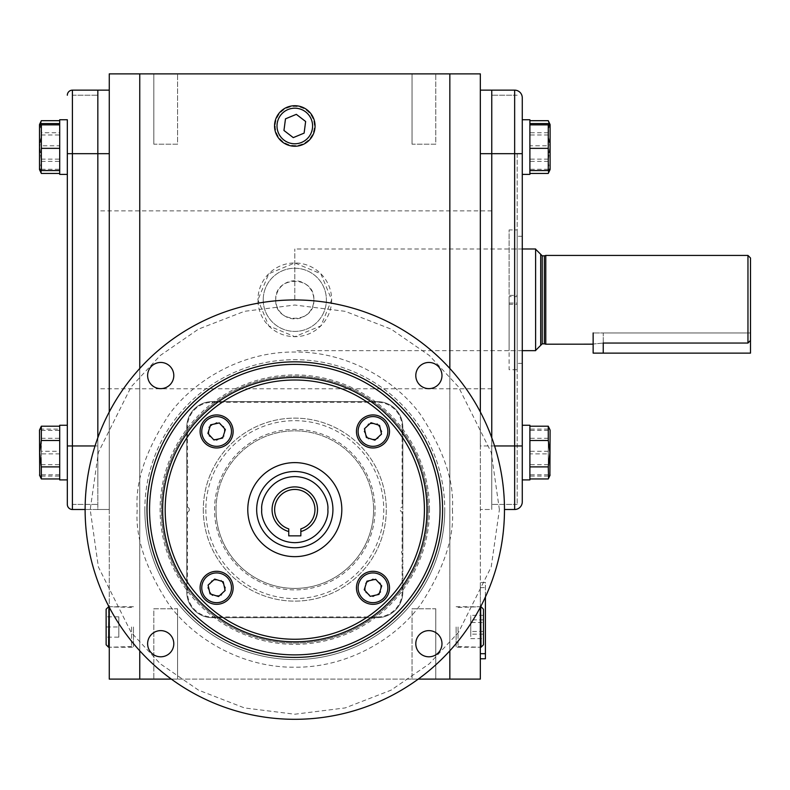 <?xml version="1.0" encoding="UTF-8"?>
<svg xmlns="http://www.w3.org/2000/svg" width="790" height="790" viewBox="0 0 790 790"><rect width="100%" height="100%" fill="white"/><g stroke="black" fill="none" stroke-linecap="round" stroke-linejoin="round"><path stroke-width="0.59" stroke-dasharray="3.95 2.96" d="M216.016 509.629A78.793 78.793 0 0 1 294.798 430.836A78.793 78.793 0 0 1 373.591 509.629A78.793 78.793 0 0 0 294.798 430.836A78.793 78.793 0 0 0 216.016 509.629A78.793 78.793 0 0 0 294.798 588.412A78.793 78.793 0 0 0 373.591 509.629A78.793 78.793 0 0 1 294.798 588.412A78.793 78.793 0 0 1 216.016 509.629A78.793 78.793 0 0 0 294.798 588.412A78.793 78.793 0 0 0 373.591 509.629A78.793 78.793 0 0 1 294.798 588.412A78.793 78.793 0 0 1 216.016 509.629A78.793 78.793 0 0 1 294.798 430.836A78.793 78.793 0 0 1 373.591 509.629A78.793 78.793 0 0 0 294.798 430.836A78.793 78.793 0 0 0 216.016 509.629M203.306 509.629A91.492 91.492 0 0 0 294.798 601.121A91.492 91.492 0 0 0 386.29 509.629A91.492 91.492 0 0 0 294.798 418.137A91.492 91.492 0 0 0 203.306 509.629A91.492 91.492 0 0 0 294.798 601.121A91.492 91.492 0 0 0 386.29 509.629A91.492 91.492 0 0 0 294.798 418.137A91.492 91.492 0 0 0 203.306 509.629M205.844 509.629A88.954 88.954 0 0 0 294.798 598.583A88.954 88.954 0 0 0 383.752 509.629A88.954 88.954 0 0 0 294.798 420.675A88.954 88.954 0 0 0 205.844 509.629M187.467 507.18L186.786 507.091L186.786 468.332L187.467 468.134A1.274 1.274 0 0 0 188.05 467.058A1.274 1.274 0 0 1 186.786 468.332L186.786 507.091A2.538 2.538 0 0 1 189.323 509.629A2.538 2.538 0 0 1 186.786 512.167L187.467 512.078A2.538 2.538 0 0 0 187.467 507.18L187.467 468.134M375.053 509.629A80.254 80.254 0 0 0 294.798 429.375A80.254 80.254 0 0 0 214.544 509.629A80.254 80.254 0 0 0 294.798 589.883A80.254 80.254 0 0 0 375.053 509.629M186.786 592.233L186.786 512.167L186.786 592.233A25.418 25.418 0 0 0 212.194 617.642A25.418 25.418 0 0 1 186.786 592.233L186.786 427.025A25.418 25.418 0 0 1 212.194 401.616L377.403 401.616A25.418 25.418 0 0 1 402.811 427.025L402.811 507.091L402.811 427.025A25.418 25.418 0 0 0 377.403 401.616A25.418 25.418 0 0 1 402.811 427.025L402.811 592.233A25.418 25.418 0 0 1 377.403 617.642L212.194 617.642A25.418 25.418 0 0 1 186.786 592.233L186.786 427.025A25.418 25.418 0 0 1 212.194 401.616L377.403 401.616L212.194 401.616A25.418 25.418 0 0 0 186.786 427.025L186.786 592.233L186.786 427.025A25.418 25.418 0 0 1 212.194 401.616L377.403 401.616A25.418 25.418 0 0 1 402.811 427.025L402.811 592.233A25.418 25.418 0 0 1 377.403 617.642L212.194 617.642L377.403 617.642A25.418 25.418 0 0 0 402.811 592.233L402.811 427.025L402.811 592.233A25.418 25.418 0 0 1 377.403 617.642L212.194 617.642A25.418 25.418 0 0 1 186.786 592.233A25.418 25.418 0 0 0 212.194 617.642A25.418 25.418 0 0 1 186.786 592.233L187.467 592.233L187.467 512.078M402.13 553.276L402.811 553.474A1.274 1.274 0 0 1 401.547 552.2A1.274 1.274 0 0 1 402.811 550.926L402.811 512.167L402.811 550.926L402.13 551.124A1.274 1.274 0 0 0 402.13 553.276L402.13 592.233A24.737 24.737 0 0 1 377.403 616.96L212.194 616.96A24.737 24.737 0 0 1 187.467 592.233M402.13 512.078L402.811 512.167A2.538 2.538 0 0 1 400.273 509.629A2.538 2.538 0 0 1 402.811 507.091L402.13 507.18A2.538 2.538 0 0 0 402.13 512.078L402.13 551.124M187.467 465.982L186.786 465.784L186.786 427.025A25.418 25.418 0 0 1 212.194 401.616L377.403 401.616A25.418 25.418 0 0 1 402.811 427.025A25.418 25.418 0 0 0 377.403 401.616L212.194 401.616A25.418 25.418 0 0 0 186.786 427.025L186.786 465.784A1.274 1.274 0 0 1 188.05 467.058A1.274 1.274 0 0 0 187.467 465.982L187.467 427.025A24.737 24.737 0 0 1 212.194 402.298L377.403 402.298A24.737 24.737 0 0 1 402.13 427.025L402.13 507.18M550.097 475.067L550.097 430.096L550.097 475.067L550.097 430.096L548.27 430.382L548.27 476.074L549.899 475.481L548.27 474.78L548.27 429.089L549.899 429.681M548.27 478.957L548.27 464.648L549.899 452.581L548.27 438.272L548.586 426.867M529.893 426.195L529.893 478.957L529.893 426.195M548.27 438.272L529.893 438.272M548.27 464.648L529.893 464.648M522.269 497.986L522.269 501.877A7.623 7.623 0 0 1 514.645 509.501L514.645 445.965L522.269 445.965L522.269 479.905L522.269 119.744L529.893 119.744L529.893 174.383M522.269 425.257L522.269 452.581L522.269 425.257L529.893 425.257L529.893 479.905M458.052 626.993L458.052 646.566L458.052 626.993M481.001 606.74L481.001 647.257M483.47 609.208L483.47 644.788M483.47 638.636L483.47 615.361L483.47 638.636L470.761 638.636L470.761 622.5L483.47 622.5M483.47 634.143L470.761 634.143M483.47 631.496L470.761 631.496L470.761 638.636M483.47 619.854L470.761 619.854L470.761 631.496M483.47 615.361L470.761 615.361L470.761 619.854M470.761 622.5L470.761 615.361M275.226 125.985A19.572 19.572 0 0 0 294.798 145.548A19.572 19.572 0 0 0 314.371 125.985A19.572 19.572 0 0 0 294.798 106.413A19.572 19.572 0 0 0 275.226 125.985M304.111 133.125L305.641 121.482L296.329 114.343L285.486 118.836L283.956 130.478L293.268 137.618L304.111 133.125M331.652 299.825A36.854 36.854 0 0 1 294.798 336.678A36.854 36.854 0 0 1 257.945 299.825L268.748 273.765L294.788 262.971L320.849 273.755L331.652 299.825L320.878 325.865L294.828 336.678L268.758 325.905L257.945 299.825A36.854 36.854 0 0 1 294.798 262.971A36.854 36.854 0 0 1 331.652 299.825M275.74 299.825C274.555 275.236 315.032 275.226 313.857 299.825A19.059 19.059 0 0 0 294.798 280.766A19.059 19.059 0 0 0 275.74 299.825A19.059 19.059 0 0 0 294.798 318.884A19.059 19.059 0 0 0 313.857 299.825C315.052 324.374 274.584 324.463 275.74 299.825M131.545 626.993L131.545 646.566L131.545 626.993M108.595 647.257L108.595 606.74M106.127 644.788L106.127 609.208M106.127 626.993L106.127 637.165L106.127 626.993L118.836 626.993L106.127 626.993M118.836 616.832L118.836 626.993L118.836 616.832L106.127 616.832L118.836 616.832M118.836 637.165L118.836 626.993L118.836 637.165L106.127 637.165L118.836 637.165M216.628 604.32A16.521 16.521 0 0 0 233.139 587.809A16.521 16.521 0 0 0 216.628 571.288A16.521 16.521 0 0 1 233.139 587.809A16.521 16.521 0 0 1 216.628 604.32A16.521 16.521 0 0 1 200.107 587.809A16.521 16.521 0 0 1 216.628 571.288A16.521 16.521 0 0 0 200.107 587.809A16.521 16.521 0 0 0 216.628 604.32M216.628 602.671A14.872 14.872 0 0 0 231.49 587.809A14.872 14.872 0 0 0 216.628 572.938A14.872 14.872 0 0 0 201.756 587.809A14.872 14.872 0 0 0 216.628 602.671M221.091 595.551L225.565 587.809L221.091 580.058L212.155 580.058L207.681 587.809L212.155 595.551L221.091 595.551L212.155 595.551L207.681 587.809L212.155 580.058L221.091 580.058L225.565 587.809L221.091 595.551M522.269 174.383L522.269 119.744L522.269 174.383M529.893 145.775L529.893 170.561L529.893 145.775L548.27 145.775L548.27 123.576M550.097 169.544L550.097 124.583M549.899 169.969L548.27 169.267L548.27 145.775M548.27 169.267L529.893 169.267M549.376 123.862L548.27 134.991L549.899 147.068L548.27 132.76L548.586 121.344M529.893 173.445L529.893 120.682L529.893 173.445M548.27 173.445L548.27 159.136L549.899 147.068L548.27 161.377L549.544 170.206M548.27 161.377L529.893 161.377M548.27 134.991L529.893 134.991M548.27 132.76L529.893 132.76M548.27 159.136L529.893 159.136M529.893 453.875L529.893 429.089L529.893 453.875L548.27 453.875M548.27 430.382L529.893 430.382M548.27 429.089L529.893 429.089M548.27 451.288L529.893 451.288M548.27 474.78L529.893 474.78M548.27 476.074L529.893 476.074M200.107 431.449A16.521 16.521 0 0 0 216.628 447.969A16.521 16.521 0 0 0 233.139 431.449A16.521 16.521 0 0 1 216.628 447.969A16.521 16.521 0 0 1 200.107 431.449A16.521 16.521 0 0 1 216.628 414.928A16.521 16.521 0 0 1 233.139 431.449A16.521 16.521 0 0 0 216.628 414.928A16.521 16.521 0 0 0 200.107 431.449M201.756 431.449A14.872 14.872 0 0 0 216.628 446.32A14.872 14.872 0 0 0 231.49 431.449A14.872 14.872 0 0 0 216.628 416.587A14.872 14.872 0 0 0 201.756 431.449M208.876 435.922L216.628 440.395L224.37 435.922L224.37 426.985L216.628 422.512L208.876 426.985L208.876 435.922L208.876 426.985L216.628 422.512L224.37 426.985L224.37 435.922L216.628 440.395L208.876 435.922M372.979 414.928A16.521 16.521 0 0 0 356.458 431.449A16.521 16.521 0 0 0 372.979 447.969A16.521 16.521 0 0 1 356.458 431.449A16.521 16.521 0 0 1 372.979 414.928A16.521 16.521 0 0 1 389.5 431.449A16.521 16.521 0 0 1 372.979 447.969A16.521 16.521 0 0 0 389.5 431.449A16.521 16.521 0 0 0 372.979 414.928M372.979 416.587A14.872 14.872 0 0 0 358.107 431.449A14.872 14.872 0 0 0 372.979 446.32A14.872 14.872 0 0 0 387.841 431.449A14.872 14.872 0 0 0 372.979 416.587M368.505 423.707L364.032 431.449L368.505 439.201L377.442 439.201L381.916 431.449L377.442 423.707L368.505 423.707L377.442 423.707L381.916 431.449L377.442 439.201L368.505 439.201L364.032 431.449L368.505 423.707M389.5 587.809A16.521 16.521 0 0 0 372.979 571.288A16.521 16.521 0 0 0 356.458 587.809A16.521 16.521 0 0 1 372.979 571.288A16.521 16.521 0 0 1 389.5 587.809A16.521 16.521 0 0 1 372.979 604.32A16.521 16.521 0 0 1 356.458 587.809A16.521 16.521 0 0 0 372.979 604.32A16.521 16.521 0 0 0 389.5 587.809M387.841 587.809A14.872 14.872 0 0 0 372.979 572.938A14.872 14.872 0 0 0 358.107 587.809A14.872 14.872 0 0 0 372.979 602.671A14.872 14.872 0 0 0 387.841 587.809M380.721 583.336L372.979 578.863L365.227 583.336L365.227 592.273L372.979 596.746L380.721 592.273L380.721 583.336L380.721 592.273L372.979 596.746L365.227 592.273L365.227 583.336L372.979 578.863L380.721 583.336M39.5 475.067L39.698 429.681L41.337 430.382L41.337 476.074L39.698 475.481L41.337 474.78L59.704 474.78L59.704 429.089L59.704 474.78M41.337 476.074L59.704 476.074M59.704 453.875L41.337 453.875M41.337 474.78L41.337 451.288L59.704 451.288M41.337 451.288L41.337 429.089L59.704 429.089M41.337 430.382L59.704 430.382M41.337 429.089L39.698 429.681M67.328 452.581L67.328 425.257L67.328 452.581M59.704 452.581L59.704 425.257L59.704 452.581M41.337 478.957L41.337 464.648L39.698 452.581L41.337 438.272L41.011 426.867M59.704 426.195L59.704 478.957L59.704 426.195M41.337 464.648L59.704 464.648M41.337 438.272L59.704 438.272M67.328 479.905L67.328 425.257L67.328 479.905M67.328 425.257L59.704 425.257L59.704 479.905M39.5 147.068L39.5 124.583L39.5 147.068M41.337 173.445L41.337 159.136L39.698 147.068L41.337 161.377L40.063 170.206M41.337 159.136L59.704 159.136L59.704 120.682L59.704 159.136M40.221 123.862L41.337 134.991L39.698 147.068L41.337 132.76L59.704 132.76M41.337 132.76L41.011 121.344M41.337 134.991L59.704 134.991M41.337 161.377L59.704 161.377M67.328 119.744L67.328 174.383L67.328 119.744L67.328 174.383L67.328 119.744L59.704 119.744L59.704 174.383M39.5 169.544L39.5 124.583M39.698 169.969L41.337 169.267L41.337 123.576M59.704 145.775L59.704 170.561L59.704 145.775L41.337 145.775M41.337 169.267L59.704 169.267M491.765 217.428L491.765 118.638C491.765 114.53 491.765 114.53 491.765 118.638L491.765 217.428M97.832 217.428L97.832 118.638C97.832 114.53 97.832 114.53 97.832 118.638L97.832 481.011C97.832 485.109 97.832 485.109 97.832 481.011L97.832 217.428M256.671 509.629A38.127 38.127 0 0 1 294.798 471.502A38.127 38.127 0 0 1 332.926 509.629A38.127 38.127 0 0 0 294.798 471.502A38.127 38.127 0 0 0 256.671 509.629A38.127 38.127 0 0 0 294.798 547.756A38.127 38.127 0 0 0 332.926 509.629A38.127 38.127 0 0 1 294.798 547.756A38.127 38.127 0 0 1 256.671 509.629A38.127 38.127 0 0 0 294.798 547.756A38.127 38.127 0 0 0 332.926 509.629A38.127 38.127 0 0 0 294.798 471.502A38.127 38.127 0 0 0 256.671 509.629A38.127 38.127 0 0 0 294.798 547.756A38.127 38.127 0 0 0 332.926 509.629A38.127 38.127 0 0 0 294.798 471.502A38.127 38.127 0 0 0 256.671 509.629A38.127 38.127 0 0 0 294.798 547.756A38.127 38.127 0 0 0 332.926 509.629A38.127 38.127 0 0 0 294.798 471.502A38.127 38.127 0 0 0 256.671 509.629M109.267 626.993L109.267 647.257L109.267 626.993M133.471 626.993L133.471 647.257L133.471 626.993M294.798 105.722A20.254 20.254 0 0 0 274.545 125.985A20.254 20.254 0 0 0 294.798 146.239A20.254 20.254 0 0 0 315.062 125.985A20.254 20.254 0 0 0 294.798 105.722A20.254 20.254 0 0 1 315.062 125.985M480.33 626.993L480.33 647.257L480.33 626.993M456.126 626.993L456.126 647.257L456.126 626.993M435.784 608.774L435.784 679.104L412.034 679.104L435.784 679.104L412.034 679.104L435.784 679.104L435.784 608.774L412.034 608.774L412.034 679.104L412.034 608.774L435.784 608.774M177.562 608.774L177.562 679.104L153.813 679.104L177.562 679.104L153.813 679.104L177.562 679.104L177.562 608.774L153.813 608.774L153.813 679.104L153.813 608.774L177.562 608.774M263.218 299.825A31.58 31.58 0 0 1 294.798 268.245A31.58 31.58 0 0 1 326.379 299.825A31.58 31.58 0 0 1 294.798 331.405A31.58 31.58 0 0 1 263.218 299.825A31.58 31.58 0 0 1 294.798 268.245A31.58 31.58 0 0 1 326.379 299.825A31.58 31.58 0 0 1 294.798 331.405A31.58 31.58 0 0 1 263.218 299.825M153.813 144.205L153.813 73.875L177.562 73.875L153.813 73.875L177.562 73.875L153.813 73.875L153.813 144.205L177.562 144.205L177.562 73.875L177.562 144.205L153.813 144.205M412.034 144.205L412.034 73.875L435.784 73.875L412.034 73.875L435.784 73.875L412.034 73.875L412.034 144.205L435.784 144.205L435.784 73.875L435.784 144.205L412.034 144.205M491.765 382.212L491.765 481.011C491.765 485.109 491.765 485.109 491.765 481.011L491.765 382.212M109.267 679.104L480.33 679.104L480.33 73.875L109.267 73.875L109.267 679.104M418.266 679.104L171.331 679.104M139.761 679.104L139.761 73.875M109.267 411.946L109.267 607.312M109.267 509.501L109.267 445.965L109.267 509.501L97.832 509.501L109.267 509.501M109.267 153.685L109.267 445.965L109.267 90.149L109.267 153.685L97.832 153.685L97.832 90.149L109.267 90.149M139.761 368.456L139.761 650.802M449.836 368.456L449.836 650.802M480.33 607.312L480.33 411.946M494.579 445.965L491.765 445.965L491.765 509.501L480.33 509.501L491.765 509.501L491.765 437.739L491.765 445.965L480.33 445.965L480.33 90.149L480.33 509.501L480.33 445.965L491.765 445.965L491.765 509.501L491.765 90.149L491.765 153.685L480.33 153.685M485.416 596.983L485.416 582.516L480.33 582.516L480.33 658.771L480.33 582.516L485.416 582.516L485.416 658.771M449.836 679.104L449.836 73.875M97.832 437.739L97.832 95.225L97.832 437.739M402.811 592.233A25.418 25.418 0 0 1 377.403 617.642L212.194 617.642L377.403 617.642A25.418 25.418 0 0 0 402.811 592.233L402.13 592.233M480.33 90.149L491.765 90.149M97.832 452.581C97.832 469.3 97.832 469.3 97.832 452.581C97.832 435.863 97.832 435.863 97.832 452.581C97.832 469.3 97.832 469.3 97.832 452.581C97.832 435.863 97.832 435.863 97.832 452.581M97.832 147.068C97.832 163.787 97.832 163.787 97.832 147.068C97.832 130.35 97.832 130.35 97.832 147.068C97.832 163.787 97.832 163.787 97.832 147.068C97.832 130.35 97.832 130.35 97.832 147.068M491.765 452.581C491.765 469.3 491.765 469.3 491.765 452.581C491.765 435.863 491.765 435.863 491.765 452.581C491.765 469.3 491.765 469.3 491.765 452.581C491.765 435.863 491.765 435.863 491.765 452.581M491.765 147.068C491.765 163.787 491.765 163.787 491.765 147.068C491.765 130.35 491.765 130.35 491.765 147.068C491.765 163.787 491.765 163.787 491.765 147.068C491.765 130.35 491.765 130.35 491.765 147.068M97.832 266.289L97.832 333.35L97.832 266.289M491.765 266.289L491.765 333.35L491.765 266.289M67.328 95.225A5.086 5.086 0 0 1 72.413 90.149L72.413 153.685L67.328 153.685L67.328 445.965L72.413 445.965L72.413 95.225L72.413 509.501L97.832 509.501L97.832 445.965L97.832 509.501L85.123 509.501M67.328 500.347L67.328 504.415A5.086 5.086 0 0 0 72.413 509.501M97.832 90.149L97.832 153.685L72.413 153.685L72.413 445.965L95.017 445.965M72.413 95.225L97.832 95.225L72.413 95.225M72.413 504.415L97.832 504.415L72.413 504.415M517.183 299.825L517.183 236.289L517.183 299.825M522.269 299.825L522.269 236.289L522.269 299.825M522.269 106.314L522.269 153.685L514.645 153.685L514.645 445.965L491.765 445.965L491.765 153.685L514.645 153.685L514.645 90.149A7.623 7.623 0 0 1 522.269 97.772L522.269 101.663M514.645 509.501L504.474 509.501M517.183 153.685L517.183 504.415L517.183 153.685L491.765 153.685L517.183 153.685M517.183 95.225L491.765 95.225L517.183 95.225M517.183 504.415L491.765 504.415L517.183 504.415M540.696 254.301L540.696 345.349M535.61 248.988L535.61 350.651M750.5 257.984L750.5 340.431L750.5 332.955L750.5 340.431L750.5 332.955L593.142 332.955L750.5 332.955L603.234 332.955L750.5 332.955L750.5 353.13L603.234 353.13L603.234 332.955L593.142 332.955L603.234 332.955L603.234 343.048L747.962 343.048L750.5 340.431M747.962 255.437L747.962 343.048M545.781 255.437L545.781 344.203M603.234 343.048C590.219 344.312 590.219 344.312 603.234 343.048L603.234 332.955L603.234 343.048M544.359 255.822L544.359 343.828M294.798 299.825L294.798 248.988L294.798 299.825M517.183 296.586L517.183 248.988L509.115 248.988L509.115 350.651L517.183 350.651L517.183 249.097L517.183 303.064L509.115 303.064L509.115 350.553L509.115 296.586L517.183 296.586M517.183 304.278L517.183 230.068L517.183 369.572L517.183 304.278L509.115 304.278L509.115 230.068L509.115 369.72L517.183 369.72L517.183 304.278M517.183 229.93L517.183 295.371L509.115 295.371L509.115 229.93L517.183 229.93M274.624 509.629A20.185 20.185 0 0 1 294.798 489.445A20.185 20.185 0 0 1 300.852 528.875L300.852 535.857L288.745 535.857L288.745 528.875A20.185 20.185 0 0 1 274.624 509.629M504.474 509.629A209.676 209.676 0 0 0 294.798 299.953A209.676 209.676 0 0 0 85.123 509.629A209.676 209.676 0 0 0 294.798 719.305A209.676 209.676 0 0 0 504.474 509.629A209.676 209.676 0 0 1 294.798 719.305A209.676 209.676 0 0 1 85.123 509.629M444.75 509.629A149.952 149.952 0 0 1 294.798 659.581A149.952 149.952 0 0 1 144.847 509.629A149.952 149.952 0 0 1 294.798 359.677A149.952 149.952 0 0 1 444.75 509.629A149.952 149.952 0 0 0 294.798 359.677A149.952 149.952 0 0 0 144.847 509.629A149.952 149.952 0 0 0 294.798 659.581A149.952 149.952 0 0 0 444.75 509.629A149.952 149.952 0 0 1 294.798 659.581A149.952 149.952 0 0 1 144.847 509.629M162.641 509.629A132.157 132.157 0 0 0 294.798 641.786A132.157 132.157 0 0 0 426.956 509.629A132.157 132.157 0 0 0 294.798 377.472A132.157 132.157 0 0 0 162.641 509.629A132.157 132.157 0 0 1 294.798 377.472A132.157 132.157 0 0 1 426.956 509.629M341.813 509.629A47.015 47.015 0 0 0 294.798 462.614A47.015 47.015 0 0 0 247.784 509.629A47.015 47.015 0 0 0 294.798 556.644A47.015 47.015 0 0 0 341.813 509.629M173.8 643.722A13.084 13.084 0 0 0 160.706 630.627A13.084 13.084 0 0 0 147.621 643.722A13.084 13.084 0 0 0 160.706 656.806A13.084 13.084 0 0 0 173.8 643.722M173.8 375.536A13.084 13.084 0 0 0 160.706 362.452A13.084 13.084 0 0 0 147.621 375.536A13.084 13.084 0 0 0 160.706 388.631A13.084 13.084 0 0 0 173.8 375.536M441.975 375.536A13.084 13.084 0 0 0 428.891 362.452A13.084 13.084 0 0 0 415.797 375.536A13.084 13.084 0 0 0 428.891 388.631A13.084 13.084 0 0 0 441.975 375.536M441.975 643.722A13.084 13.084 0 0 0 428.891 630.627A13.084 13.084 0 0 0 415.797 643.722A13.084 13.084 0 0 0 428.891 656.806A13.084 13.084 0 0 0 441.975 643.722M440.05 509.629A145.251 145.251 0 0 0 294.798 364.378A145.251 145.251 0 0 0 149.547 509.629A145.251 145.251 0 0 0 294.798 654.88A145.251 145.251 0 0 0 440.05 509.629M424.418 509.629A129.619 129.619 0 0 0 294.798 380.01A129.619 129.619 0 0 0 165.179 509.629A129.619 129.619 0 0 0 294.798 639.248A129.619 129.619 0 0 0 424.418 509.629M200.107 587.809A16.521 16.521 0 0 0 216.628 604.32A16.521 16.521 0 0 0 233.139 587.809A16.521 16.521 0 0 0 216.628 571.288A16.521 16.521 0 0 0 200.107 587.809M208.096 585.104L210.022 593.833L218.544 596.539L225.15 590.505L223.224 581.776L214.702 579.07L208.096 585.104M372.979 604.32A16.521 16.521 0 0 0 389.5 587.809A16.521 16.521 0 0 0 372.979 571.288A16.521 16.521 0 0 0 356.458 587.809A16.521 16.521 0 0 0 372.979 604.32M370.273 596.332L379.003 594.406L381.708 585.884L375.685 579.277L366.945 581.203L364.239 589.725L370.273 596.332M389.5 431.449A16.521 16.521 0 0 0 372.979 414.928A16.521 16.521 0 0 0 356.458 431.449A16.521 16.521 0 0 0 372.979 447.969A16.521 16.521 0 0 0 389.5 431.449M381.501 434.154L379.585 425.425L371.053 422.719L364.447 428.743L366.372 437.482L374.894 440.188L381.501 434.154M216.628 414.928A16.521 16.521 0 0 0 200.107 431.449A16.521 16.521 0 0 0 216.628 447.969A16.521 16.521 0 0 0 233.139 431.449A16.521 16.521 0 0 0 216.628 414.928M219.334 422.926L210.594 424.842L207.889 433.374L213.922 439.981L222.652 438.055L225.357 429.533L219.334 422.926M428.229 509.629A133.431 133.431 0 0 1 294.798 643.06A133.431 133.431 0 0 1 161.367 509.629A133.431 133.431 0 0 0 294.798 643.06A133.431 133.431 0 0 0 428.229 509.629A133.431 133.431 0 0 0 294.798 376.198A133.431 133.431 0 0 0 161.367 509.629A133.431 133.431 0 0 1 294.798 376.198A133.431 133.431 0 0 1 428.229 509.629M593.142 353.13L603.234 353.13M402.811 427.025L402.13 427.025M212.194 616.96L212.194 617.642M377.403 616.96L377.403 617.642M377.403 402.298L377.403 401.616M212.194 402.298L212.194 401.616M187.467 427.025L186.786 427.025M485.416 653.686L480.33 653.686M480.33 587.602L485.416 587.602L480.33 587.602M97.832 153.685L72.413 153.685L97.832 153.685M72.413 445.965L97.832 445.965L72.413 445.965M517.183 445.965L491.765 445.965L517.183 445.965M542.217 255.822L542.217 343.828M499.399 509.629L491.212 452.344L458.476 386.873L429.326 355.48L391.08 329.104L345.161 311.329L294.798 305.029L244.436 311.329L198.517 329.104L160.271 355.48L131.12 386.873L98.385 452.344L90.208 509.629L98.385 566.914L131.12 632.385L160.271 663.778L198.517 690.154L244.436 707.929L294.798 714.219L345.161 707.929L391.08 690.154L429.326 663.778L458.476 632.385L491.212 566.914L499.399 509.629M452.374 509.629C454.477 537.012 443.97 568.533 420.863 604.172C396.679 638.014 348.291 667.827 294.798 667.204C241.306 667.827 192.918 638.014 168.734 604.172C145.627 568.533 135.12 537.012 137.223 509.629C135.12 482.236 145.627 450.725 168.734 415.086C192.918 381.244 241.306 351.432 294.798 352.054C348.291 351.432 396.679 381.244 420.863 415.086C443.97 450.725 454.477 482.236 452.374 509.629M429.503 509.629A134.705 134.705 0 0 0 294.798 374.924A134.705 134.705 0 0 0 160.094 509.629A134.705 134.705 0 0 0 294.798 644.334A134.705 134.705 0 0 0 429.503 509.629M458.052 646.566L480.33 647.237L456.126 647.257M458.052 607.421L480.626 606.75M131.545 646.566L109.267 647.237L133.471 647.257M131.545 607.421L108.971 606.75M491.765 210.871L97.832 210.871M133.471 606.74L109.267 606.74M456.126 606.74L480.33 606.74M491.765 388.779L97.832 388.779M522.269 236.289L517.183 236.289M522.269 363.361L517.183 363.361M522.269 350.651L294.798 350.651M593.142 332.955L593.142 344.203M522.269 248.988L294.798 248.988"/><path stroke-width="1.19" d="M529.893 426.195L548.27 426.195L550.097 430.096L549.899 475.481M548.27 426.195L548.27 440.504L549.899 452.581L548.27 466.89L548.586 478.296L548.27 478.957L529.893 478.957M548.27 466.89L529.893 466.89M548.27 440.504L529.893 440.504M529.893 174.383L522.269 174.383L529.893 174.383L529.893 119.744L522.269 119.744L522.269 479.905L529.893 479.905L529.893 425.257L522.269 425.257M480.33 647.237L481.001 647.257L480.626 606.75M481.001 647.257L483.47 644.788L483.47 609.208L481.001 606.74M315.062 125.985A20.254 20.254 0 0 1 294.798 146.239A20.254 20.254 0 0 1 274.545 125.985A20.254 20.254 0 0 1 294.798 105.722A20.254 20.254 0 0 1 315.062 125.985A20.254 20.254 0 0 1 294.798 146.239A20.254 20.254 0 0 1 274.545 125.985A20.254 20.254 0 0 1 294.798 105.722M294.798 108.191A17.795 17.795 0 0 1 312.593 125.985A17.795 17.795 0 0 1 294.798 143.77A17.795 17.795 0 0 1 277.004 125.985A17.795 17.795 0 0 1 294.798 108.191M293.268 137.618L304.111 133.125L305.641 121.482L296.329 114.343L285.486 118.836L283.956 130.478L293.268 137.618M108.971 606.75L108.595 647.257L109.267 647.237M108.595 606.74L106.127 609.208L106.127 644.788L108.595 647.257M529.893 123.576L548.27 123.576L550.097 124.583L550.097 169.544L548.27 170.561L529.893 170.561M549.899 124.168L548.27 124.859L548.27 170.561M548.27 148.352L529.893 148.352M548.27 124.859L529.893 124.859M550.097 124.583L548.27 120.682L549.376 123.862M549.544 170.206L548.27 173.445L529.893 173.445M548.27 120.682L529.893 120.682M59.704 426.195L41.337 426.195L39.5 430.096L39.698 475.481M41.337 426.195L41.337 440.504L39.698 452.581L41.337 466.89L59.704 466.89M41.337 440.504L59.704 440.504M41.337 466.89L41.337 478.957L59.704 478.957M85.123 509.501L72.413 509.501A5.086 5.086 0 0 1 67.328 504.415L67.328 445.965L67.328 479.905L59.704 479.905L59.704 425.257L67.328 425.257M40.063 170.206L41.337 173.445L59.704 173.445M59.704 123.576L41.337 123.576L39.5 124.583L41.337 120.682L59.704 120.682M41.337 120.682L40.221 123.862M59.704 174.383L67.328 174.383L59.704 174.383L59.704 119.744L67.328 119.744L67.328 153.685L67.328 119.744M39.5 124.583L39.5 169.544L41.337 170.561L59.704 170.561M39.698 124.168L41.337 124.859L59.704 124.859M41.337 124.859L41.337 148.352L59.704 148.352M41.337 148.352L41.337 170.561M480.33 607.312L480.33 679.104L418.266 679.104M171.331 679.104L109.267 679.104L109.267 607.312M139.761 368.456L139.761 73.875L109.267 73.875L109.267 411.946M139.761 650.802L139.761 679.104M139.761 73.875L449.836 73.875L449.836 368.456M449.836 650.802L449.836 679.104M480.33 411.946L480.33 73.875L449.836 73.875M67.328 95.225A5.086 5.086 0 0 1 72.413 90.149L97.832 90.149L97.832 437.739L97.832 90.149L109.267 90.149M491.765 90.149L514.645 90.149L514.645 153.685L522.269 153.685L522.269 97.772A7.623 7.623 0 0 0 514.645 90.149L491.765 90.149L491.765 153.685L491.765 90.149L480.33 90.149M504.474 509.501L514.645 509.501A7.623 7.623 0 0 0 522.269 501.877L522.269 445.965L514.645 445.965L514.645 153.685L491.765 153.685L491.765 437.739L491.765 153.685L480.33 153.685M485.416 658.771L480.33 658.771L485.416 658.771L485.416 596.983M59.704 479.905L67.328 479.905L67.328 500.347M72.413 509.501L72.413 445.965L67.328 445.965L67.328 153.685L72.413 153.685L72.413 90.149L97.832 90.149M522.269 497.986L522.269 479.905L529.893 479.905M522.269 106.314L522.269 101.663M542.217 343.828L542.217 255.822L544.359 255.822L544.359 343.828L542.217 343.828L540.696 345.349L540.696 254.301L535.61 249.215M593.142 332.955L593.142 353.13L750.5 353.13L750.5 257.984L747.962 255.437L545.781 255.437L545.781 344.203L593.27 344.173M750.5 340.431L747.962 343.048L747.962 255.437M603.234 353.13L603.234 343.048C590.219 344.312 590.219 344.312 603.234 343.048L747.962 343.048M522.269 350.651L535.61 350.651L535.61 248.988L522.269 248.988M256.671 509.629A38.127 38.127 0 0 1 294.798 471.502A38.127 38.127 0 0 1 332.926 509.629A38.127 38.127 0 0 1 294.798 547.756A38.127 38.127 0 0 1 256.671 509.629A38.127 38.127 0 0 0 294.798 547.756A38.127 38.127 0 0 0 332.926 509.629M300.852 531.532L300.852 528.875A20.185 20.185 0 0 0 294.798 489.445A20.185 20.185 0 0 0 288.745 528.875L288.745 531.532A22.722 22.722 0 0 1 276.224 496.545A22.722 22.722 0 0 1 313.373 496.545A22.722 22.722 0 0 1 300.852 531.532L300.852 535.857L288.745 535.857L288.745 531.532M165.179 509.629A129.619 129.619 0 0 0 294.798 639.248A129.619 129.619 0 0 0 424.418 509.629A129.619 129.619 0 0 0 294.798 380.01A129.619 129.619 0 0 0 165.179 509.629M247.784 509.629A47.015 47.015 0 0 1 294.798 462.614A47.015 47.015 0 0 1 341.813 509.629A47.015 47.015 0 0 1 294.798 556.644A47.015 47.015 0 0 1 247.784 509.629M85.123 509.629A209.676 209.676 0 0 0 294.798 719.305A209.676 209.676 0 0 0 504.474 509.629A209.676 209.676 0 0 0 294.798 299.953A209.676 209.676 0 0 0 85.123 509.629M147.621 643.722A13.084 13.084 0 0 1 160.706 630.627A13.084 13.084 0 0 1 173.8 643.722A13.084 13.084 0 0 1 160.706 656.806A13.084 13.084 0 0 1 147.621 643.722M147.621 375.536A13.084 13.084 0 0 1 160.706 362.452A13.084 13.084 0 0 1 173.8 375.536A13.084 13.084 0 0 1 160.706 388.631A13.084 13.084 0 0 1 147.621 375.536M415.797 375.536A13.084 13.084 0 0 1 428.891 362.452A13.084 13.084 0 0 1 441.975 375.536A13.084 13.084 0 0 1 428.891 388.631A13.084 13.084 0 0 1 415.797 375.536M415.797 643.722A13.084 13.084 0 0 1 428.891 630.627A13.084 13.084 0 0 1 441.975 643.722A13.084 13.084 0 0 1 428.891 656.806A13.084 13.084 0 0 1 415.797 643.722M149.547 509.629A145.251 145.251 0 0 0 294.798 654.88A145.251 145.251 0 0 0 440.05 509.629A145.251 145.251 0 0 0 294.798 364.378A145.251 145.251 0 0 0 149.547 509.629M294.798 657.418A147.789 147.789 0 0 1 147.009 509.629A147.789 147.789 0 0 1 294.798 361.84A147.789 147.789 0 0 1 442.588 509.629A147.789 147.789 0 0 1 294.798 657.418M162.641 509.629A132.157 132.157 0 0 1 294.798 377.472A132.157 132.157 0 0 1 426.956 509.629A132.157 132.157 0 0 1 294.798 641.786A132.157 132.157 0 0 1 162.641 509.629M233.139 587.809A16.521 16.521 0 0 1 216.628 604.32A16.521 16.521 0 0 1 200.107 587.809A16.521 16.521 0 0 1 216.628 571.288A16.521 16.521 0 0 1 233.139 587.809M231.49 587.809A14.872 14.872 0 0 1 216.628 602.671A14.872 14.872 0 0 1 201.756 587.809A14.872 14.872 0 0 1 216.628 572.938A14.872 14.872 0 0 1 231.49 587.809M218.544 596.539L210.022 593.833L208.096 585.104L214.702 579.07L223.224 581.776L225.15 590.505L218.544 596.539M372.979 571.288A16.521 16.521 0 0 1 389.5 587.809A16.521 16.521 0 0 1 372.979 604.32A16.521 16.521 0 0 1 356.458 587.809A16.521 16.521 0 0 1 372.979 571.288M372.979 572.938A14.872 14.872 0 0 1 387.841 587.809A14.872 14.872 0 0 1 372.979 602.671A14.872 14.872 0 0 1 358.107 587.809A14.872 14.872 0 0 1 372.979 572.938M381.708 585.884L379.003 594.406L370.273 596.332L364.239 589.725L366.945 581.203L375.685 579.277L381.708 585.884M356.458 431.449A16.521 16.521 0 0 1 372.979 414.928A16.521 16.521 0 0 1 389.5 431.449A16.521 16.521 0 0 1 372.979 447.969A16.521 16.521 0 0 1 356.458 431.449M358.107 431.449A14.872 14.872 0 0 1 372.979 416.587A14.872 14.872 0 0 1 387.841 431.449A14.872 14.872 0 0 1 372.979 446.32A14.872 14.872 0 0 1 358.107 431.449M371.053 422.719L379.585 425.425L381.501 434.154L374.894 440.188L366.372 437.482L364.447 428.743L371.053 422.719M216.628 447.969A16.521 16.521 0 0 1 200.107 431.449A16.521 16.521 0 0 1 216.628 414.928A16.521 16.521 0 0 1 233.139 431.449A16.521 16.521 0 0 1 216.628 447.969M216.628 446.32A14.872 14.872 0 0 1 201.756 431.449A14.872 14.872 0 0 1 216.628 416.587A14.872 14.872 0 0 1 231.49 431.449A14.872 14.872 0 0 1 216.628 446.32M207.889 433.374L210.594 424.842L219.334 422.926L225.357 429.533L222.652 438.055L213.922 439.981L207.889 433.374M109.267 153.685L72.413 153.685L72.413 445.965L95.017 445.965M480.33 653.686L485.416 653.686M494.579 445.965L514.645 445.965L514.645 509.501M261.757 509.629C260.433 499.961 270.348 477.041 294.798 476.587C319.259 477.041 329.163 499.961 327.84 509.629C329.163 519.297 319.259 542.217 294.798 542.671C270.348 542.217 260.433 519.297 261.757 509.629M550.097 475.067L548.586 478.296M550.097 169.544L548.586 172.783M39.5 475.067L41.011 478.296M39.5 169.544L41.011 172.783M540.696 345.349L535.61 350.434M544.359 343.828L545.781 344.203M542.217 255.822L540.696 254.301M544.359 255.822L545.781 255.437"/></g></svg>
